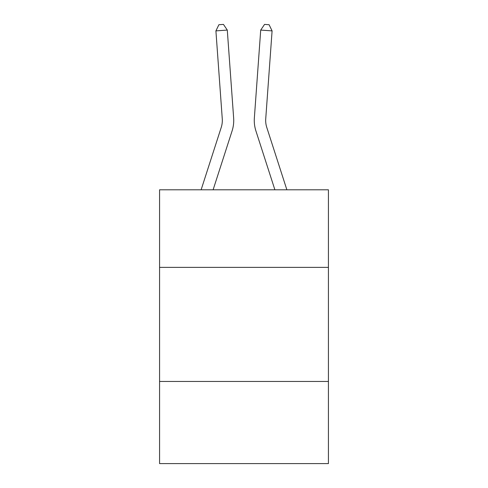 <?xml version="1.0" encoding="UTF-8"?>
<svg xmlns="http://www.w3.org/2000/svg" width="488" height="488" viewBox="0 0 488 488"><rect width="100%" height="100%" fill="white"/><g stroke="black" fill="none" stroke-linecap="round" stroke-linejoin="round"><path stroke-width="0.73" d="M328.424 267.375L328.424 189.801L159.576 189.801L159.576 267.375L328.424 267.375L328.424 463.6L159.576 463.6L159.576 267.375M328.424 381.457L159.576 381.457M233.642 117.968L227.286 30.073L233.642 117.968A34.227 34.227 137.7 0 1 232.081 130.943L213.11 189.801M201.123 189.801L221.223 127.441A22.814 22.814 -43.3 0 0 222.266 118.791L215.909 30.89L218.892 24.729L223.443 24.4L227.286 30.073L215.909 30.89M265.734 118.791A22.814 22.814 -163.1 0 0 266.777 127.441A22.814 22.814 -163.1 0 1 265.734 118.791A22.814 22.814 -163.1 0 0 266.777 127.441A22.814 22.814 -163.1 0 1 265.734 118.791A22.814 22.814 -163.1 0 0 266.777 127.441A22.814 22.814 -163.1 0 1 265.734 118.791A22.814 22.814 -163.1 0 0 266.777 127.441A22.814 22.814 -163.1 0 1 265.734 118.791A22.814 22.814 -163.1 0 0 266.777 127.441A22.814 22.814 -163.1 0 1 265.734 118.791A22.814 22.814 -163.1 0 0 266.777 127.441A22.814 22.814 -163.1 0 1 265.734 118.791A22.814 22.814 -163.1 0 0 266.777 127.441A22.814 22.814 -163.1 0 1 265.734 118.791A22.814 22.814 -163.1 0 0 266.777 127.441A22.814 22.814 -163.1 0 1 265.734 118.791A22.814 22.814 -163.1 0 0 266.777 127.441L286.877 189.801L266.777 127.441A22.814 22.814 43.3 0 1 265.734 118.791L272.091 30.89L260.714 30.073L254.358 117.968A34.227 34.227 16.9 0 0 255.919 130.943L274.89 189.801M221.223 127.441A22.814 22.814 -42.3 0 0 222.266 118.791A22.814 22.814 -42.3 0 1 221.223 127.441A22.814 22.814 -42.3 0 0 222.266 118.791A22.814 22.814 -42.3 0 1 221.223 127.441A22.814 22.814 -42.3 0 0 222.266 118.791A22.814 22.814 -42.3 0 1 221.223 127.441A22.814 22.814 -42.3 0 0 222.266 118.791A22.814 22.814 -42.3 0 1 221.223 127.441A22.814 22.814 -42.3 0 0 222.266 118.791A22.814 22.814 -42.3 0 1 221.223 127.441A22.814 22.814 -42.3 0 0 222.266 118.791A22.814 22.814 -42.3 0 1 221.223 127.441A22.814 22.814 -42.3 0 0 222.266 118.791A22.814 22.814 -42.3 0 1 221.223 127.441A22.814 22.814 -42.3 0 0 222.266 118.791A22.814 22.814 -42.3 0 1 221.223 127.441A22.814 22.814 -42.3 0 0 222.266 118.791M272.091 30.89L269.108 24.729L264.557 24.4L260.714 30.073L254.358 117.968"/></g></svg>
